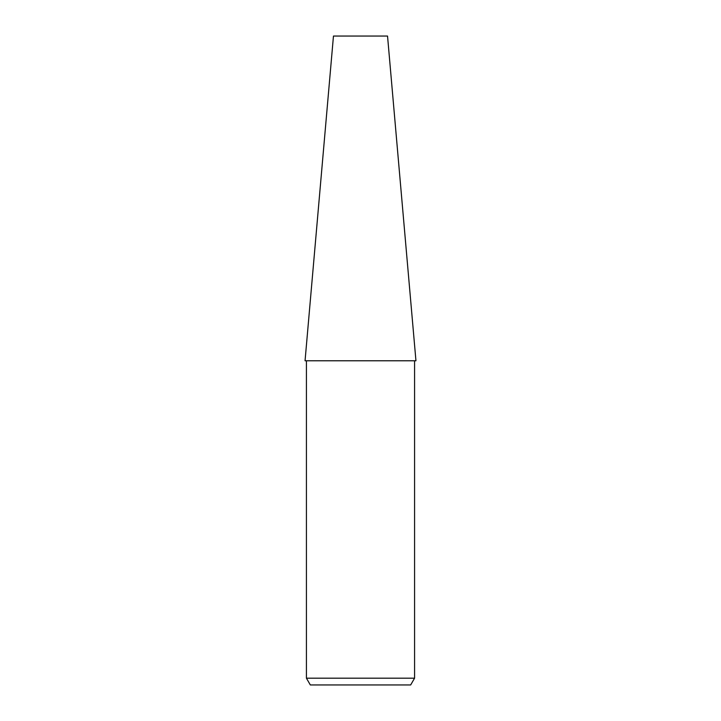 <?xml version="1.0" encoding="UTF-8"?>
<svg xmlns="http://www.w3.org/2000/svg" width="721" height="721" viewBox="0 0 721 721"><rect width="100%" height="100%" fill="white"/><g stroke="black" fill="none" stroke-linecap="round" stroke-linejoin="round"><path stroke-width="1.08" d="M360.5 360.779L415.945 360.779L387.538 36.05L333.462 36.05L305.055 360.779L360.5 360.779M414.575 678.191L410.673 684.95L310.327 684.95L306.425 678.191L414.575 678.191L414.575 360.779M306.425 360.779L306.425 678.191"/></g></svg>
